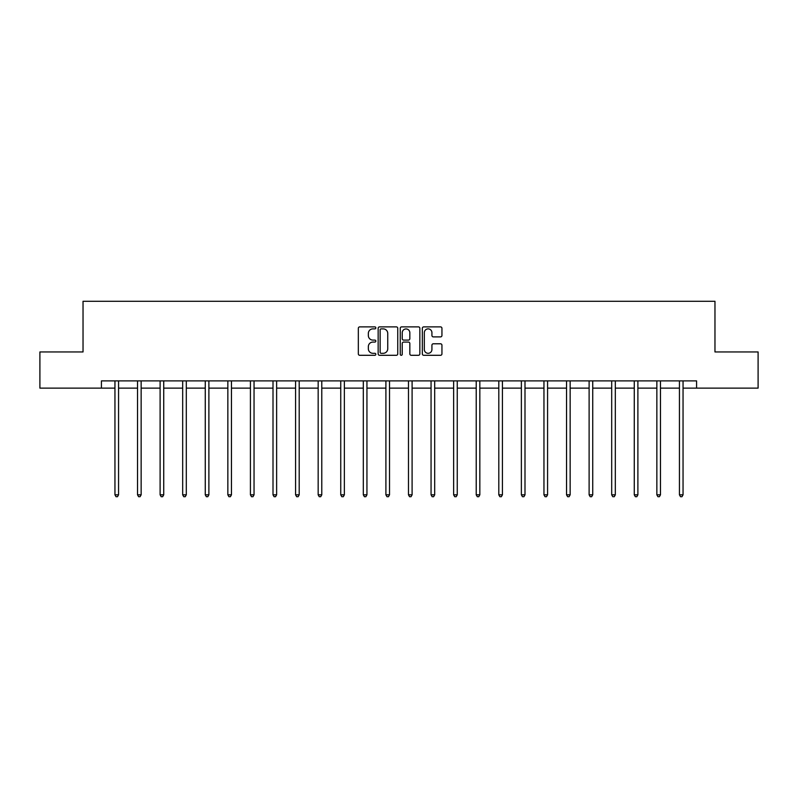 <?xml version="1.0" encoding="UTF-8"?>
<svg xmlns="http://www.w3.org/2000/svg" width="798" height="798" viewBox="0 0 798 798"><rect width="100%" height="100%" fill="white"/><g stroke="black" fill="none" stroke-linecap="round" stroke-linejoin="round"><path stroke-width="1.2" d="M375.838 327.878A0.998 0.998 0 0 0 374.851 326.881L359.748 326.881A1.416 1.416 0 0 0 358.332 328.307L358.332 353.873A1.416 1.416 0 0 0 359.748 355.3L374.851 355.3A0.998 0.998 0 0 0 375.838 354.302A0.998 0.998 0 0 0 374.851 353.305L372.895 353.305A4.549 4.549 0 0 1 368.347 348.766L368.347 346.631A4.549 4.549 0 0 1 372.895 342.083L374.851 342.083A0.998 0.998 0 0 0 375.838 341.085A0.998 0.998 0 0 0 374.851 340.098L372.895 340.098A4.549 4.549 0 0 1 368.347 335.549L368.347 333.414A4.549 4.549 0 0 1 372.895 328.876L374.851 328.876A0.998 0.998 0 0 0 375.838 327.878M440.516 336.896A1.416 1.416 0 0 0 441.942 335.479L441.942 328.307A1.416 1.416 0 0 0 440.516 326.881L423.758 326.881A1.416 1.416 0 0 0 422.332 328.307L422.332 353.873A1.416 1.416 0 0 0 423.758 355.3L440.516 355.3A1.416 1.416 0 0 0 441.942 353.873L441.942 345.205A1.416 1.416 0 0 0 440.516 343.788L433.344 343.788A1.416 1.416 0 0 0 431.927 345.205L431.927 349.504A3.8 3.8 0 0 1 428.127 353.305A3.8 3.8 0 0 1 424.327 349.504L424.327 332.676A3.8 3.8 0 0 1 428.127 328.876A3.8 3.8 0 0 1 431.927 332.676L431.927 335.479A1.416 1.416 0 0 0 433.344 336.896L440.516 336.896M101.416 388.127L39.9 388.127L39.9 351.948L83.032 351.948L83.032 301.285L714.968 301.285L714.968 351.948L758.1 351.948L758.1 388.127L696.584 388.127L696.584 380.895L101.416 380.895L101.416 388.127L114.952 388.127M397.753 328.307A1.416 1.416 0 0 0 396.337 326.881L379.569 326.881A1.416 1.416 0 0 0 378.152 328.307L378.152 353.873A1.416 1.416 0 0 0 379.569 355.3L396.337 355.3A1.416 1.416 0 0 0 397.753 353.873L397.753 328.307M401.663 326.881L418.431 326.881A1.416 1.416 0 0 1 419.848 328.307L419.848 353.873A1.416 1.416 0 0 1 418.431 355.3L411.249 355.3A1.416 1.416 0 0 1 409.833 353.873L409.833 343.509A1.416 1.416 0 0 0 408.416 342.083L403.648 342.083A1.416 1.416 0 0 0 402.232 343.509L402.232 354.302A0.998 0.998 0 0 1 401.234 355.3A0.998 0.998 0 0 1 400.247 354.302L400.247 328.307A1.416 1.416 0 0 1 401.663 326.881M118.563 388.127L137.525 388.127M141.146 388.127L160.109 388.127M163.73 388.127L182.682 388.127M186.303 388.127L205.266 388.127M208.886 388.127L227.849 388.127M231.46 388.127L250.422 388.127M254.043 388.127L273.006 388.127M276.627 388.127L295.579 388.127M299.2 388.127L318.163 388.127M321.784 388.127L340.746 388.127M344.357 388.127L363.319 388.127M366.94 388.127L385.903 388.127M389.524 388.127L408.476 388.127M412.097 388.127L431.06 388.127M434.681 388.127L453.643 388.127M457.254 388.127L476.216 388.127M479.837 388.127L498.8 388.127M502.421 388.127L521.373 388.127M524.994 388.127L543.957 388.127M547.578 388.127L566.54 388.127M570.151 388.127L589.114 388.127M592.734 388.127L611.697 388.127M615.318 388.127L634.27 388.127M637.891 388.127L656.854 388.127M660.475 388.127L679.437 388.127M683.048 388.127L696.584 388.127M381.135 328.876A0.998 0.998 0 0 0 380.137 329.863L380.137 352.317A0.998 0.998 0 0 0 381.135 353.305L383.19 353.305A4.549 4.549 0 0 0 387.738 348.766L387.738 333.414A4.549 4.549 0 0 0 383.19 328.876L381.135 328.876M409.833 332.746A3.8 3.8 0 0 0 406.032 328.946A3.8 3.8 0 0 0 402.232 332.746L402.232 338.671A1.416 1.416 0 0 0 403.648 340.098L408.416 340.098A1.416 1.416 0 0 0 409.833 338.671L409.833 332.746M118.752 380.895L118.673 381.105A1.446 1.446 0 0 0 118.563 381.644L118.563 494.83L114.952 494.83L114.952 381.644A1.446 1.446 0 0 0 114.842 381.105L114.762 380.895M118.563 494.83L117.486 496.715L116.029 496.715L114.952 494.83M141.336 380.895L141.246 381.105A1.446 1.446 0 0 0 141.146 381.644L141.146 494.83L137.525 494.83L137.525 381.644A1.446 1.446 0 0 0 137.426 381.105L137.336 380.895M141.146 494.83L140.059 496.715L138.613 496.715L137.525 494.83M163.919 380.895L163.829 381.105A1.446 1.446 0 0 0 163.73 381.644L163.73 494.83L160.109 494.83L160.109 381.644A1.446 1.446 0 0 0 159.999 381.105L159.919 380.895M163.73 494.83L162.642 496.715L161.196 496.715L160.109 494.83M186.493 380.895L186.413 381.105A1.446 1.446 0 0 0 186.303 381.644L186.303 494.83L182.682 494.83L182.682 381.644A1.446 1.446 0 0 0 182.582 381.105L182.493 380.895M186.303 494.83L185.216 496.715L183.769 496.715L182.682 494.83M209.076 380.895L208.986 381.105A1.446 1.446 0 0 0 208.886 381.644L208.886 494.83L205.266 494.83L205.266 381.644A1.446 1.446 0 0 0 205.166 381.105L205.076 380.895M208.886 494.83L207.799 496.715L206.353 496.715L205.266 494.83M231.649 380.895L231.57 381.105A1.446 1.446 0 0 0 231.46 381.644L231.46 494.83L227.849 494.83L227.849 381.644A1.446 1.446 0 0 0 227.739 381.105L227.659 380.895M231.46 494.83L230.383 496.715L228.926 496.715L227.849 494.83M254.233 380.895L254.143 381.105A1.446 1.446 0 0 0 254.043 381.644L254.043 494.83L250.422 494.83L250.422 381.644A1.446 1.446 0 0 0 250.323 381.105L250.233 380.895M254.043 494.83L252.956 496.715L251.51 496.715L250.422 494.83M276.816 380.895L276.726 381.105A1.446 1.446 0 0 0 276.627 381.644L276.627 494.83L273.006 494.83L273.006 381.644A1.446 1.446 0 0 0 272.896 381.105L272.816 380.895M276.627 494.83L275.539 496.715L274.093 496.715L273.006 494.83M299.39 380.895L299.31 381.105A1.446 1.446 0 0 0 299.2 381.644L299.2 494.83L295.579 494.83L295.579 381.644A1.446 1.446 0 0 0 295.479 381.105L295.39 380.895M299.2 494.83L298.113 496.715L296.666 496.715L295.579 494.83M321.973 380.895L321.883 381.105A1.446 1.446 0 0 0 321.784 381.644L321.784 494.83L318.163 494.83L318.163 381.644A1.446 1.446 0 0 0 318.063 381.105L317.973 380.895M321.784 494.83L320.696 496.715L319.25 496.715L318.163 494.83M344.546 380.895L344.467 381.105A1.446 1.446 0 0 0 344.357 381.644L344.357 494.83L340.746 494.83L340.746 381.644A1.446 1.446 0 0 0 340.636 381.105L340.556 380.895M344.357 494.83L343.28 496.715L341.823 496.715L340.746 494.83M367.13 380.895L367.04 381.105A1.446 1.446 0 0 0 366.94 381.644L366.94 494.83L363.319 494.83L363.319 381.644A1.446 1.446 0 0 0 363.22 381.105L363.13 380.895M366.94 494.83L365.853 496.715L364.407 496.715L363.319 494.83M389.713 380.895L389.624 381.105A1.446 1.446 0 0 0 389.524 381.644L389.524 494.83L385.903 494.83L385.903 381.644A1.446 1.446 0 0 0 385.793 381.105L385.713 380.895M389.524 494.83L388.436 496.715L386.99 496.715L385.903 494.83M412.287 380.895L412.207 381.105A1.446 1.446 0 0 0 412.097 381.644L412.097 494.83L408.476 494.83L408.476 381.644A1.446 1.446 0 0 0 408.377 381.105L408.287 380.895M412.097 494.83L411.01 496.715L409.564 496.715L408.476 494.83M434.87 380.895L434.78 381.105A1.446 1.446 0 0 0 434.681 381.644L434.681 494.83L431.06 494.83L431.06 381.644A1.446 1.446 0 0 0 430.96 381.105L430.87 380.895M434.681 494.83L433.593 496.715L432.147 496.715L431.06 494.83M457.444 380.895L457.364 381.105A1.446 1.446 0 0 0 457.254 381.644L457.254 494.83L453.643 494.83L453.643 381.644A1.446 1.446 0 0 0 453.533 381.105L453.454 380.895M457.254 494.83L456.177 496.715L454.72 496.715L453.643 494.83M480.027 380.895L479.937 381.105A1.446 1.446 0 0 0 479.837 381.644L479.837 494.83L476.216 494.83L476.216 381.644A1.446 1.446 0 0 0 476.117 381.105L476.027 380.895M479.837 494.83L478.75 496.715L477.304 496.715L476.216 494.83M502.61 380.895L502.521 381.105A1.446 1.446 0 0 0 502.421 381.644L502.421 494.83L498.8 494.83L498.8 381.644A1.446 1.446 0 0 0 498.69 381.105L498.61 380.895M502.421 494.83L501.334 496.715L499.887 496.715L498.8 494.83M525.184 380.895L525.104 381.105A1.446 1.446 0 0 0 524.994 381.644L524.994 494.83L521.373 494.83L521.373 381.644A1.446 1.446 0 0 0 521.274 381.105L521.184 380.895M524.994 494.83L523.907 496.715L522.461 496.715L521.373 494.83M547.767 380.895L547.677 381.105A1.446 1.446 0 0 0 547.578 381.644L547.578 494.83L543.957 494.83L543.957 381.644A1.446 1.446 0 0 0 543.857 381.105L543.767 380.895M547.578 494.83L546.49 496.715L545.044 496.715L543.957 494.83M570.341 380.895L570.261 381.105A1.446 1.446 0 0 0 570.151 381.644L570.151 494.83L566.54 494.83L566.54 381.644A1.446 1.446 0 0 0 566.43 381.105L566.351 380.895M570.151 494.83L569.074 496.715L567.617 496.715L566.54 494.83M592.924 380.895L592.834 381.105A1.446 1.446 0 0 0 592.734 381.644L592.734 494.83L589.114 494.83L589.114 381.644A1.446 1.446 0 0 0 589.014 381.105L588.924 380.895M592.734 494.83L591.647 496.715L590.201 496.715L589.114 494.83M615.507 380.895L615.418 381.105A1.446 1.446 0 0 0 615.318 381.644L615.318 494.83L611.697 494.83L611.697 381.644A1.446 1.446 0 0 0 611.587 381.105L611.507 380.895M615.318 494.83L614.231 496.715L612.784 496.715L611.697 494.83M638.081 380.895L638.001 381.105A1.446 1.446 0 0 0 637.891 381.644L637.891 494.83L634.27 494.83L634.27 381.644A1.446 1.446 0 0 0 634.171 381.105L634.081 380.895M637.891 494.83L636.804 496.715L635.358 496.715L634.27 494.83M660.664 380.895L660.574 381.105A1.446 1.446 0 0 0 660.475 381.644L660.475 494.83L656.854 494.83L656.854 381.644A1.446 1.446 0 0 0 656.754 381.105L656.664 380.895M660.475 494.83L659.387 496.715L657.941 496.715L656.854 494.83M683.238 380.895L683.158 381.105A1.446 1.446 0 0 0 683.048 381.644L683.048 494.83L679.437 494.83L679.437 381.644A1.446 1.446 0 0 0 679.327 381.105L679.248 380.895M683.048 494.83L681.971 496.715L680.514 496.715L679.437 494.83"/></g></svg>
